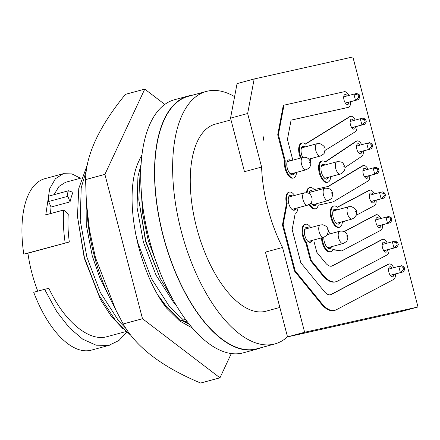 <?xml version="1.0" encoding="UTF-8"?>
<svg xmlns="http://www.w3.org/2000/svg" width="440" height="440" viewBox="0 0 440 440"><rect width="100%" height="100%" fill="white"/><g stroke="black" fill="none" stroke-linecap="round" stroke-linejoin="round"><path stroke-width="0.66" d="M160.639 299.349L168.19 308.688M181.775 320.469L189.272 324.346M187.038 321.481L186.12 322.944M231.286 353.579L219.962 377.812L142.494 318.725L123.172 323.961L115.814 309.947L95.469 257.67L89.491 230.038L86.372 202.059L85.575 179.614C85.993 154.737 99.281 126.313 125.439 94.347L144.76 89.117L164.83 104.423M142.494 318.725L104.896 174.378L85.575 179.614M219.962 377.812L200.635 383.042C162.041 366.872 136.219 347.177 123.172 323.961M104.896 174.378L144.76 89.117M142.016 154.726A95.123 44.22 -105.2 0 0 138.952 160.974C122.397 194.458 137.28 270.969 166.821 308.352L179.531 320.892L192.264 327.971M86.372 202.059L87.082 212.768A113.053 52.553 74.8 0 0 110.556 299.42L115.808 309.947M141.053 187.556L142.626 213.549L148.247 240.581L160.341 273.075M171.672 297.352L160.248 278.476L145.805 241.241L138.809 199.87L140.113 171.842L140.948 167.514M135.295 232.436L138.023 243.353L151.459 278.603L169.708 306.955L183.414 319.952L180.972 320.611L167.266 307.615L158.439 295.73M86.471 169.934L81.208 187.798L80.218 220.44L86.906 257.202L100.342 292.452L118.586 320.804L126.22 328.807M130.174 334.373L129.855 334.455L116.149 321.464L98.907 295.097L84.463 257.862L77.468 216.486L78.771 188.458L87.368 164.659M126.709 332.019L118.927 340.516L108.746 345.411L96.107 345.202L82.709 339.174L69.361 327.773L56.876 311.79L44.6 289.311L48.89 288.349C63.767 320.402 88.077 341.649 106.508 336.815L126.115 331.524M80.46 178.239L71.896 173.899L63.25 173.701L55.446 178.712L49.681 188.76L45.755 214.869L63.69 210.012L68.266 214.33A79.943 37.163 74.8 0 0 69.333 241.989L23.782 254.133A88.825 41.288 -105.2 0 1 44.847 178.684L63.25 173.701M65.186 242.919A88.825 41.288 -105.2 0 1 63.69 210.012M335.61 222.503A6.38 2.965 74.8 0 0 336.738 223.053A6.38 2.965 74.8 0 0 337.381 223.025L352.011 219.065A6.38 2.965 -105.2 0 1 351.368 219.087A6.38 2.965 -105.2 0 1 347.32 213.015A6.38 2.965 -105.2 0 1 348.678 206.745L334.048 210.711A6.38 2.965 74.8 0 0 332.8 212.009M311.713 204.023A6.38 2.965 74.8 0 0 313.423 204.562A6.38 2.965 74.8 0 0 313.484 204.551A6.38 2.965 74.8 0 0 313.544 204.534M320.37 224.966L322.553 224.78C326.359 225.676 328.273 227.854 328.3 231.303L327.486 234.339C327.805 234.713 326.546 235.697 323.702 237.281A6.38 2.965 -105.2 0 1 323.191 237.325A6.38 2.965 -105.2 0 1 319.044 231.374A6.38 2.965 -105.2 0 1 320.37 224.966L305.74 228.932A6.38 2.965 74.8 0 0 304.497 230.23M307.302 240.719A6.38 2.965 74.8 0 0 308.561 241.291A6.38 2.965 74.8 0 0 309.073 241.247L323.702 237.281M302.786 157.465C304.865 157.003 306.675 157.366 308.209 158.548C310.558 160.815 311.3 163.163 310.437 165.594C309.441 166.639 311.614 166.771 306.119 169.78A6.38 2.965 -105.2 0 1 304.375 169.274A6.38 2.965 -105.2 0 1 301.246 162.696A6.38 2.965 -105.2 0 1 302.786 157.465L288.156 161.425A6.38 2.965 74.8 0 0 286.913 162.729M289.718 173.217A6.38 2.965 74.8 0 0 289.745 173.239A6.38 2.965 74.8 0 0 291.489 173.739L306.119 169.78M317.048 143.698L319.726 143.578C323.895 145.442 325.644 147.593 324.979 150.035L324.165 153.071C324.484 153.445 323.224 154.429 320.381 156.013A6.38 2.965 -105.2 0 1 319.737 156.041A6.38 2.965 -105.2 0 1 315.689 149.974A6.38 2.965 -105.2 0 1 317.048 143.698L302.418 147.664A6.38 2.965 74.8 0 0 301.169 148.962M323.889 177.496A6.38 2.965 74.8 0 0 325.661 178.024L340.291 174.059A6.38 2.965 -105.2 0 1 335.863 169.048A6.38 2.965 -105.2 0 1 336.622 161.882A6.38 2.965 -105.2 0 1 336.952 161.744L322.322 165.71A6.38 2.965 74.8 0 0 321.992 165.847A6.38 2.965 74.8 0 0 321.079 167.007M291.181 208.604A6.38 2.965 74.8 0 0 292.952 209.132L307.582 205.167A6.38 2.965 -105.2 0 1 303.292 200.585A6.38 2.965 -105.2 0 1 303.556 193.264A6.38 2.965 -105.2 0 1 304.243 192.852L289.614 196.818A6.38 2.965 74.8 0 0 288.926 197.23A6.38 2.965 74.8 0 0 288.37 198.115M326.777 246.956A6.38 2.965 74.8 0 0 328.548 247.484L343.178 243.518A6.38 2.965 -105.2 0 1 340.18 241.621A6.38 2.965 -105.2 0 1 338.201 235.268A6.38 2.965 -105.2 0 1 339.84 231.204L327.333 234.591M234.597 96.641A130.817 60.808 74.8 0 0 207.625 91.113A130.817 60.808 74.8 0 0 206.393 91.421A130.817 60.808 74.8 0 0 181.549 232.26A130.817 60.808 74.8 0 0 273.565 344.256A130.817 60.808 74.8 0 0 274.802 343.954A130.817 60.808 74.8 0 0 287.496 336.809M206.393 91.421L188.447 96.278A130.817 60.808 74.8 0 0 163.609 237.122A130.817 60.808 74.8 0 0 255.624 349.118A130.817 60.808 74.8 0 0 256.861 348.81L274.802 343.954M279.846 307.445L265.936 311.218A96.899 45.045 -105.2 0 1 265.018 311.443A96.899 45.045 -105.2 0 1 196.856 228.481A96.899 45.045 -105.2 0 1 215.259 124.157L230.989 119.895M260.986 347.694A131.142 60.962 -105.2 0 1 256.944 349.124A131.142 60.962 -105.2 0 1 255.706 349.432A131.142 60.962 -105.2 0 1 163.46 237.16A131.142 60.962 -105.2 0 1 188.364 95.97A131.142 60.962 -105.2 0 1 189.602 95.662A131.142 60.962 -105.2 0 1 192.577 95.161M256.944 349.124L243.144 352.864A131.142 60.962 -105.2 0 1 241.901 353.166A131.142 60.962 -105.2 0 1 149.661 240.9A131.142 60.962 -105.2 0 1 174.565 99.71L188.364 95.97M361.658 144.7A8.074 3.751 74.8 0 0 357.082 140.938A8.074 3.751 74.8 0 0 356.543 141.185L325.325 162.058A10.983 5.104 74.8 0 0 322.102 161.013A10.983 5.104 74.8 0 0 320.05 172.948A10.983 5.104 74.8 0 0 327.85 182.215A10.983 5.104 74.8 0 0 330.622 177.155L331.82 176.352M356.543 141.185L355.856 141.372A8.074 3.751 -105.2 0 1 356.389 141.125L357.082 140.938M348.838 95.48A8.074 3.751 74.8 0 0 344.339 91.701L283.982 105.171L278.41 134.635L285.263 160.947A10.983 5.104 74.8 0 0 285.819 168.443A10.983 5.104 74.8 0 0 293.678 177.931A10.983 5.104 74.8 0 0 296.489 172.387M293.678 177.931L292.991 178.118A10.983 5.104 -105.2 0 1 285.131 168.63A10.983 5.104 -105.2 0 1 284.576 161.134L277.723 134.822L278.41 134.635M293.139 160.078A10.983 5.104 74.8 0 0 292.6 159.313L287.43 139.475L291.088 120.115L348.409 107.327A8.074 3.751 74.8 0 0 348.48 107.311A8.074 3.751 74.8 0 0 350.537 101.75M380.892 218.521A8.074 3.751 74.8 0 0 376.31 214.759A8.074 3.751 74.8 0 0 375.942 214.907L344.256 231.66M375.942 214.907L375.254 215.094A8.074 3.751 -105.2 0 1 375.617 214.946L376.31 214.759M393.707 267.74A8.074 3.751 74.8 0 0 389.131 263.978A8.074 3.751 74.8 0 0 388.762 264.121L331.397 294.448A16.093 7.48 -105.2 0 1 330.671 294.74A16.093 7.48 -105.2 0 1 324.165 291.368L300.795 262.697L292.16 229.554L295.235 213.29A10.983 5.104 74.8 0 0 297.946 207.779M388.762 264.121L388.075 264.308A8.074 3.751 -105.2 0 1 388.438 264.165L389.131 263.978M294.602 195.465A10.983 5.104 74.8 0 0 289.394 192.121A10.983 5.104 74.8 0 0 287.172 203.401L286.479 203.588A10.983 5.104 -105.2 0 1 288.706 192.308L289.394 192.121M387.299 243.133A8.074 3.751 74.8 0 0 382.718 239.371A8.074 3.751 74.8 0 0 382.355 239.514L332.58 265.826A16.093 7.48 -105.2 0 1 331.854 266.118A16.093 7.48 -105.2 0 1 325.347 262.746L316.811 252.274L313.935 241.219A10.983 5.104 74.8 0 0 314.072 239.894M382.355 239.514L381.661 239.701A8.074 3.751 -105.2 0 1 382.03 239.558L382.718 239.371M303.402 235.95A10.983 5.104 74.8 0 0 306.598 242.858L305.91 243.045A10.983 5.104 -105.2 0 1 302.715 236.137A10.983 5.104 -105.2 0 1 304.827 224.422L305.52 224.235A10.983 5.104 74.8 0 0 303.402 235.95M310.723 227.579A10.983 5.104 74.8 0 0 305.52 224.235M368.071 169.306A8.074 3.751 74.8 0 0 363.49 165.545A8.074 3.751 74.8 0 0 363.039 165.737L328.526 186.362L314.144 189.574A10.983 5.104 74.8 0 0 309.925 187.539A10.983 5.104 74.8 0 0 307.137 192.77M363.039 165.737L362.346 165.924A8.074 3.751 -105.2 0 1 362.797 165.732L363.49 165.545M355.25 120.093A8.074 3.751 74.8 0 0 350.669 116.331A8.074 3.751 74.8 0 0 350.196 116.534L305.525 144.106A10.983 5.104 74.8 0 0 302.198 142.967A10.983 5.104 74.8 0 0 301.175 157.899M350.196 116.534L349.503 116.721A8.074 3.751 -105.2 0 1 349.982 116.518L350.669 116.331M374.479 193.913A8.074 3.751 74.8 0 0 369.897 190.152A8.074 3.751 74.8 0 0 369.534 190.3L337.337 207.317A10.983 5.104 74.8 0 0 333.828 206.014A10.983 5.104 74.8 0 0 331.771 217.948A10.983 5.104 74.8 0 0 339.57 227.216A10.983 5.104 74.8 0 0 342.293 222.618L345.868 220.726M369.534 190.3L368.841 190.487A8.074 3.751 -105.2 0 1 369.209 190.339L369.897 190.152M392.194 268.147A5.17 2.404 74.8 0 0 389.889 266.783A5.17 2.404 74.8 0 0 388.894 272.294A5.17 2.404 74.8 0 0 392.59 276.76A5.17 2.404 74.8 0 0 393.894 274.417M379.374 218.933A5.17 2.404 74.8 0 0 377.069 217.569A5.17 2.404 74.8 0 0 376.074 223.08A5.17 2.404 74.8 0 0 379.77 227.541A5.17 2.404 74.8 0 0 381.073 225.203M366.559 169.719A5.17 2.404 74.8 0 0 364.249 168.35A5.17 2.404 74.8 0 0 363.253 173.861A5.17 2.404 74.8 0 0 366.955 178.327A5.17 2.404 74.8 0 0 368.252 175.984M353.738 120.5A5.17 2.404 74.8 0 0 351.428 119.136A5.17 2.404 74.8 0 0 350.433 124.647A5.17 2.404 74.8 0 0 354.134 129.113A5.17 2.404 74.8 0 0 355.432 126.77M347.325 95.892A5.17 2.404 74.8 0 0 345.02 94.529A5.17 2.404 74.8 0 0 344.025 100.04A5.17 2.404 74.8 0 0 347.721 104.505A5.17 2.404 74.8 0 0 349.025 102.163M360.146 145.107A5.17 2.404 74.8 0 0 357.841 143.743A5.17 2.404 74.8 0 0 356.846 149.254A5.17 2.404 74.8 0 0 360.542 153.72A5.17 2.404 74.8 0 0 361.845 151.377M372.966 194.326A5.17 2.404 74.8 0 0 370.661 192.957A5.17 2.404 74.8 0 0 369.666 198.473A5.17 2.404 74.8 0 0 373.362 202.934A5.17 2.404 74.8 0 0 374.666 200.596M385.786 243.54A5.17 2.404 74.8 0 0 383.477 242.176A5.17 2.404 74.8 0 0 382.486 247.687A5.17 2.404 74.8 0 0 386.183 252.153A5.17 2.404 74.8 0 0 387.486 249.81M305.366 146.867A7.75 3.603 74.8 0 0 303.039 146.086A7.75 3.603 74.8 0 0 301.548 154.352A7.75 3.603 74.8 0 0 302.72 157.482M302.704 146.218A7.75 3.603 -105.2 0 1 304.673 147.054M292.562 196.014A7.75 3.603 74.8 0 0 290.241 195.239A7.75 3.603 74.8 0 0 288.745 203.506A7.75 3.603 74.8 0 0 294.294 210.205A7.75 3.603 74.8 0 0 295.916 208.329M289.905 195.371A7.75 3.603 -105.2 0 1 291.868 196.202M328.158 234.372A7.75 3.603 74.8 0 0 327.663 233.998M323.873 237.237A7.75 3.603 74.8 0 0 324.341 241.857A7.75 3.603 74.8 0 0 329.89 248.556A7.75 3.603 74.8 0 0 331.513 246.681M325.27 164.912A7.75 3.603 74.8 0 0 322.949 164.131A7.75 3.603 74.8 0 0 321.459 172.398A7.75 3.603 74.8 0 0 327.002 179.097A7.75 3.603 74.8 0 0 328.625 177.221M322.614 164.263A7.75 3.603 -105.2 0 1 324.583 165.099M336.996 209.913A7.75 3.603 74.8 0 0 334.67 209.132A7.75 3.603 74.8 0 0 333.179 217.404A7.75 3.603 74.8 0 0 338.723 224.098A7.75 3.603 74.8 0 0 340.346 222.222M334.334 209.264A7.75 3.603 -105.2 0 1 336.303 210.1M308.688 228.135A7.75 3.603 74.8 0 0 306.361 227.354A7.75 3.603 74.8 0 0 304.87 235.62A7.75 3.603 74.8 0 0 310.42 242.319A7.75 3.603 74.8 0 0 312.043 240.444M306.031 227.486A7.75 3.603 -105.2 0 1 307.995 228.322M291.104 160.628A7.75 3.603 74.8 0 0 288.777 159.852A7.75 3.603 74.8 0 0 287.287 168.119A7.75 3.603 74.8 0 0 292.831 174.812A7.75 3.603 74.8 0 0 294.454 172.937M288.442 159.979A7.75 3.603 -105.2 0 1 290.411 160.815M313.093 191.439A7.75 3.603 74.8 0 0 310.772 190.657A7.75 3.603 74.8 0 0 308.918 193.441M310.437 190.79A7.75 3.603 -105.2 0 1 312.406 191.626M263.973 136.406A9.207 4.279 74.8 0 0 263.087 140.971A96.899 45.045 74.8 0 1 263.973 136.406M261.596 167.046A96.899 45.045 74.8 0 0 282.546 247.478L304.634 332.266L287.518 336.902L400.884 311.608L418 306.972L352.875 56.958L254.172 78.98L247.649 113.504L261.596 167.046L244.481 171.683L230.532 118.14L237.061 83.617L254.172 78.98M282.546 247.478L265.43 252.109L287.518 336.902M247.649 113.504L230.532 118.14M404.124 267.02L402.996 267.273L403.623 269.682L404.75 269.429L404.124 267.02L401.643 265.727L398.756 266.371L402.996 267.273M390.203 275.281L403.249 271.882L404.75 269.429M403.623 269.682L400.361 272.525L398.756 266.371L388.586 269.126M391.303 217.806L390.175 218.059L390.803 220.462L391.93 220.209L391.303 217.806L388.823 216.513L385.935 217.157L390.175 218.059M377.382 226.061L390.429 222.668L391.93 220.209M390.803 220.462L387.541 223.311L385.935 217.157L375.766 219.912M378.483 168.591L377.355 168.839L377.982 171.248L379.11 170.995L378.483 168.591L376.007 167.294L373.12 167.937L377.355 168.839M364.568 176.847L377.608 173.454L379.11 170.995M377.982 171.248L374.721 174.097L373.12 167.937L362.951 170.693M365.662 119.372L364.535 119.625L365.161 122.029L366.289 121.781L365.662 119.372L363.187 118.08L360.3 118.723L364.535 119.625M351.747 127.633L364.788 124.234L366.289 121.781M365.161 122.029L361.9 124.878L360.3 118.723L350.13 121.479M359.255 94.765L358.127 95.018L358.754 97.422L359.882 97.174L359.255 94.765L356.774 93.472L353.887 94.116L358.127 95.018M345.334 103.021L358.38 99.627L359.882 97.174M358.754 97.422L355.493 100.271L353.887 94.116L343.717 96.872M372.07 143.979L370.948 144.232L371.575 146.641L372.697 146.388L372.07 143.979L369.595 142.687L366.707 143.33L370.948 144.232M358.155 152.24L371.201 148.841L372.697 146.388M371.575 146.641L368.313 149.49L366.707 143.33L356.538 146.086M384.89 193.198L383.763 193.446L384.389 195.855L385.517 195.602L384.89 193.198L382.415 191.901L379.528 192.544L383.763 193.446M370.975 201.454L384.021 198.061L385.517 195.602M384.389 195.855L381.134 198.704L379.528 192.544L369.358 195.299M397.711 242.413L396.583 242.666L397.21 245.069L398.338 244.822L397.711 242.413L395.236 241.12L392.348 241.764L396.583 242.666M383.796 250.674L396.836 247.275L398.338 244.822M397.21 245.069L393.954 247.918L392.348 241.764L382.179 244.519M403.249 271.882L390.286 275.396M390.429 222.668L377.465 226.177M377.608 173.454L364.645 176.963M364.788 124.234L351.83 127.749M358.38 99.627L345.416 103.136M371.201 148.841L358.237 152.356M384.021 198.061L371.058 201.57M396.836 247.275L383.878 250.789M356.191 215.27L374.49 205.596A8.074 3.751 74.8 0 0 376.178 200.184M310.283 161.364A10.983 5.104 74.8 0 0 310.695 159.28L312.543 158.136M324.957 150.48L355.366 131.709A8.074 3.751 74.8 0 0 356.95 126.357M309.7 204.127A10.983 5.104 74.8 0 0 315.667 208.742A10.983 5.104 74.8 0 0 318.214 205.2L333.152 201.867L368.165 180.939A8.074 3.751 74.8 0 0 369.765 175.577M310.921 202.901A7.75 3.603 74.8 0 0 314.826 205.623A7.75 3.603 74.8 0 0 316.448 203.748M306.598 242.858L311.168 260.387L323.037 274.951A32.241 14.988 74.8 0 0 336.077 281.705A32.241 14.988 74.8 0 0 337.535 281.127L387.31 254.815A8.074 3.751 74.8 0 0 388.999 249.398M287.172 203.401L283.14 224.714L295.147 270.809L321.855 303.573A32.241 14.988 74.8 0 0 334.895 310.327A32.241 14.988 74.8 0 0 336.353 309.749L393.718 279.422A8.074 3.751 74.8 0 0 395.406 274.01M322.179 237.699A10.983 5.104 74.8 0 0 330.732 251.674A10.983 5.104 74.8 0 0 332.855 249.491L341.721 250.916L380.897 230.203A8.074 3.751 74.8 0 0 382.586 224.791M330.198 233.816A10.983 5.104 74.8 0 0 328.29 231.583M344.877 167.624L361.84 156.277A8.074 3.751 74.8 0 0 363.358 150.97M315.755 203.935A7.75 3.603 -105.2 0 1 314.468 205.678M293.766 173.124A7.75 3.603 -105.2 0 1 292.479 174.873M311.35 240.631A7.75 3.603 -105.2 0 1 310.062 242.374M339.658 222.409A7.75 3.603 -105.2 0 1 338.371 224.153M327.938 177.408A7.75 3.603 -105.2 0 1 326.651 179.152M330.82 246.868A7.75 3.603 -105.2 0 1 329.533 248.611M295.224 208.516A7.75 3.603 -105.2 0 1 293.937 210.26M368.841 190.487L337.216 207.207M339.57 227.216L338.882 227.403A10.983 5.104 -105.2 0 1 331.084 218.136A10.983 5.104 -105.2 0 1 333.135 206.201L333.828 206.014M349.503 116.721L305.36 143.968M300.487 158.087A10.983 5.104 -105.2 0 1 301.505 143.154L302.198 142.967M315.667 208.742L314.98 208.929A10.983 5.104 -105.2 0 1 309.122 204.512M306.477 192.665A10.983 5.104 -105.2 0 1 309.238 187.726L309.925 187.539M318.202 205.233L333.152 201.867M362.346 165.924L327.921 186.5M305.91 243.045L310.475 260.574L322.35 275.138A32.241 14.988 74.8 0 0 335.385 281.892L336.077 281.705M311.168 260.387L310.475 260.574M381.661 239.701L331.892 266.013A16.093 7.48 -105.2 0 1 331.502 266.189M286.479 203.588L282.452 224.901L294.459 270.996L321.167 303.76A32.241 14.988 74.8 0 0 334.202 310.514L334.895 310.327M283.14 224.714L282.452 224.901M295.147 270.809L294.459 270.996M388.075 264.308L330.709 294.635A16.093 7.48 -105.2 0 1 330.319 294.811M330.732 251.674L330.044 251.862A10.983 5.104 -105.2 0 1 321.486 237.886M332.728 249.772L341.721 250.916M375.254 215.094L344.08 231.572M285.263 160.947L284.576 161.134M291.082 120.153L347.716 107.514A8.074 3.751 -105.2 0 0 347.793 107.498A8.074 3.751 -105.2 0 0 347.87 107.476M283.982 105.171L283.289 105.353L277.723 134.822M355.856 141.372L325.144 161.909M327.85 182.215L327.157 182.402A10.983 5.104 -105.2 0 1 319.358 173.135A10.983 5.104 -105.2 0 1 321.415 161.2L322.102 161.013M304.634 332.266L418 306.972M310.206 192.22A6.38 2.965 74.8 0 0 310.145 192.236A6.38 2.965 74.8 0 0 308.935 193.452M44.6 289.311L33.715 292.259A88.825 41.288 -105.2 0 0 91.3 350.158L109.703 345.175M50.446 213.598L51.023 207.037L48.637 201.509L48.867 196.086L68.508 190.762A7.106 3.306 74.8 0 0 67.854 196.301L70.048 201.883A79.943 37.163 -105.2 0 1 72.985 192.313L68.508 190.762M48.637 201.509L67.854 196.301M37.791 291.154A79.943 37.163 -105.2 0 1 27.929 253.209L23.782 254.133M27.929 253.209L69.333 241.989M54.043 194.684L58.988 186.412L65.571 182.276L81.202 178.041M51.023 207.037L70.048 201.883M77.468 216.486L84.243 258.044L100.474 299.591L111.232 316.206L122.859 328.603M84.243 258.044L98.907 295.097M129.855 334.455L130.191 334.4M86.037 196.251L86.257 224.818L92.257 255.871L100.012 278.267L110.275 298.859M184.03 321.833L186.78 321.145M186.687 321.019L185.136 321.316L186.61 320.914M180.972 320.611L184.156 320.023L181.995 320.606M185.515 319.445L183.414 319.952M141.141 164.06L137.935 176.66L137.043 207.405L143.374 242.028L156.073 275.226L173.305 301.928L175.94 304.904M138.809 199.87L145.585 241.428L160.248 278.476M355.63 211.717L355.553 211.25L355.63 211.717M328.218 200.552A6.38 2.965 -105.2 0 1 328.114 200.585A6.38 2.965 -105.2 0 1 328.053 200.602A6.38 2.965 -105.2 0 1 323.565 195.14A6.38 2.965 -105.2 0 1 324.775 188.271A6.38 2.965 -105.2 0 1 324.836 188.254M331.749 193.243L331.628 192.775L331.749 193.243M327.239 229.471L327.327 229.939L327.239 229.471M309.7 161.986L309.694 162.415L309.7 161.986M323.923 148.203L324 148.671L323.923 148.203M343.789 166.254L343.943 166.711L343.789 166.254M311.069 197.373L311.245 197.808L311.069 197.373M346.704 236.104L346.803 235.78L346.704 236.104M323.037 274.951L322.35 275.138M332.58 265.826L331.892 266.013M321.855 303.573L321.167 303.76M331.397 294.448L330.709 294.635M348.409 107.327L347.716 107.514M352.011 219.065C354.855 217.476 356.114 216.497 355.795 216.117L356.609 213.081C357.275 210.645 355.526 208.489 351.362 206.624L348.678 206.745M310.145 192.236L325.045 188.205C332.139 188.1 332.233 191.857 332.706 194.607L331.892 197.643C332.216 198.017 330.952 199.001 328.114 200.585L313.484 204.551M340.291 174.059L341.737 173.459C344.597 171.121 345.565 168.713 344.647 166.243C342.881 163.62 343.849 161.502 336.952 161.744M307.582 205.167L310.365 203.544C311.856 202.285 312.384 200.233 311.949 197.389C310.167 194.695 311.141 192.627 304.243 192.852M343.178 243.518C348.667 240.515 346.495 240.378 347.49 239.338C348.09 237.556 347.809 235.703 346.649 233.778C345.57 232.826 345.284 230.676 339.84 231.204M348.48 107.311L347.793 107.498M320.381 156.013L308.864 159.137"/></g></svg>
